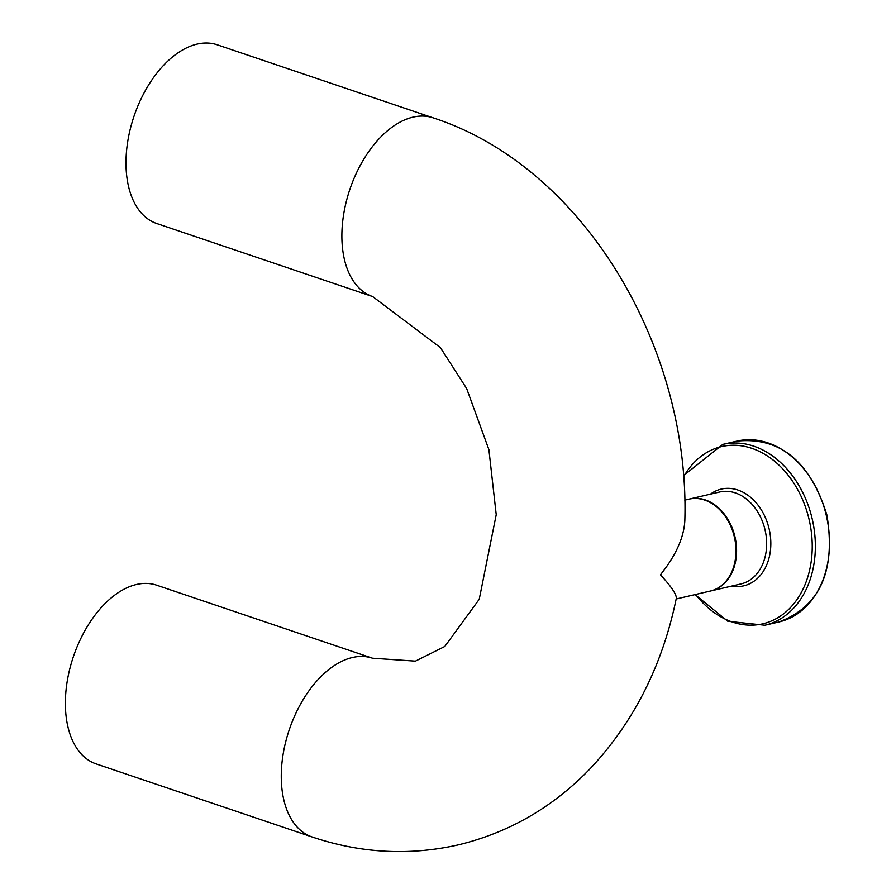 <?xml version="1.0" encoding="UTF-8"?>
<svg xmlns="http://www.w3.org/2000/svg" width="896" height="896" viewBox="0 0 896 896"><rect width="100%" height="100%" fill="white"/><g stroke="black" fill="none" stroke-linecap="round" stroke-linejoin="round"><path stroke-width="1.34" d="M312.043 836.942L96.152 763.907A94.338 55.933 -71.3 0 1 73.394 656.622A94.338 55.933 -71.3 0 1 156.621 585.178L372.501 658.213L415.43 661.136L444.808 646.464L479.226 599.301L496.227 514.674L488.891 449.624L466.67 388.562L440.418 347.626L372.646 296.565A94.338 55.933 -71.3 0 1 345.419 205.206A94.338 55.933 -71.3 0 1 412.989 117.141A94.338 55.933 -71.3 0 1 433.115 117.835C583.598 166.701 690.088 346.898 684.835 520.61C683.939 537.566 675.797 555.621 660.43 574.773C671.362 586.645 676.648 594.496 676.301 598.349C662.558 665.123 634.021 721.717 590.688 768.118C553.448 806.982 509.253 832.586 458.091 844.928C409.192 855.938 360.517 853.272 312.043 836.942A94.338 55.933 -71.3 0 1 289.285 729.658A94.338 55.933 -71.3 0 1 372.501 658.213M684.757 500.136L688.957 499.162A47.174 35.65 76.9 0 1 735.627 557.267A47.174 35.65 76.9 0 1 710.338 591.046L676.166 598.987M372.646 296.565L156.766 223.53A94.338 55.933 -71.3 0 1 134.008 116.245A94.338 55.933 -71.3 0 1 217.235 44.8L433.115 117.835M689.562 499.016L719.634 492.016A47.174 35.65 76.9 0 1 765.05 529.883A47.174 35.65 76.9 0 1 741.003 583.912L710.942 590.901A47.174 35.65 -103.1 0 0 734.978 536.883A47.174 35.65 -103.1 0 0 689.562 499.016L689.259 499.094M779.038 621.936C819.997 606.525 835.957 570.875 826.907 514.987C810.13 461.418 780.147 436.8 736.971 441.112A92.826 70.168 76.9 0 1 826.347 515.626A92.826 70.168 76.9 0 1 779.038 621.936L764.904 625.229A92.826 70.168 -103.1 0 0 812.202 518.907A92.826 70.168 -103.1 0 0 722.826 444.394L683.446 475.709M683.547 476.952A90.966 68.757 76.9 0 1 783.384 469.594A90.966 68.757 76.9 0 1 796.746 599.894A90.966 68.757 76.9 0 1 695.598 594.474M731.853 586.04A49.65 37.531 -103.1 0 0 769.138 528.931A49.65 37.531 -103.1 0 0 710.472 494.155M736.971 441.112L722.826 444.394M764.904 625.229L727.787 621.264L695.094 594.586"/></g></svg>
